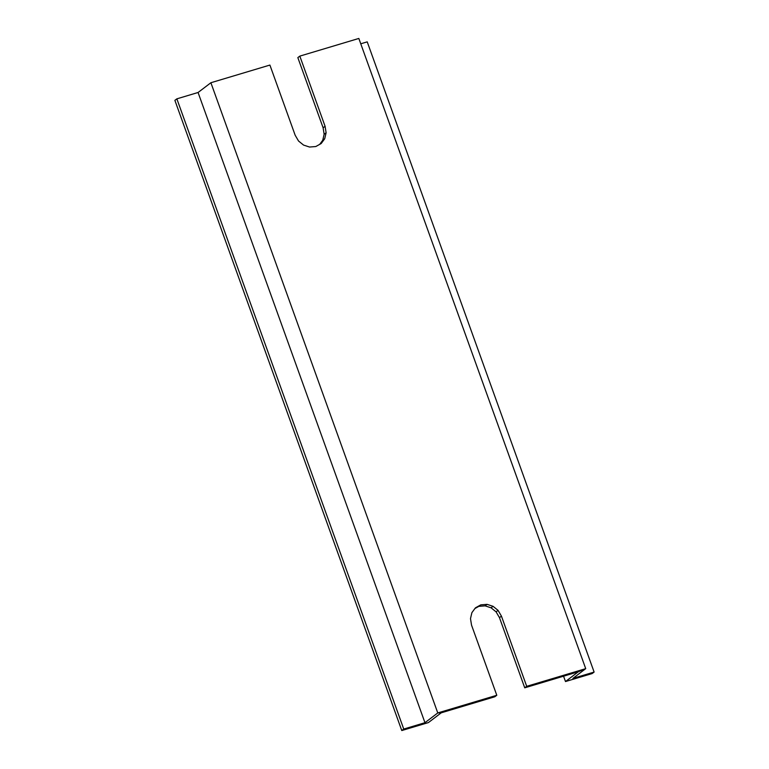<?xml version="1.0" encoding="UTF-8"?>
<svg xmlns="http://www.w3.org/2000/svg" width="769" height="769" viewBox="0 0 769 769"><rect width="100%" height="100%" fill="white"/><g stroke="black" fill="none" stroke-linecap="round" stroke-linejoin="round"><path stroke-width="1.15" d="M585.718 668.655L358.835 38.45L299.823 56.118L325.085 126.299L326.114 132.777L324.72 138.747L321.173 143.543L315.799 146.533L309.532 147.033L303.563 145.081L298.555 141.035L295.171 135.248L269.9 65.067L210.889 82.735L437.772 712.94L496.793 695.272L471.522 625.091L470.493 618.603L471.897 612.643L475.434 607.837L480.808 604.857L487.075 604.357L493.044 606.308L498.052 610.355L501.436 616.132L526.707 686.323L585.718 668.655L526.707 686.323L501.436 616.132L498.052 610.355L493.044 606.308L487.075 604.357L480.808 604.857L475.434 607.837L471.897 612.643L470.493 618.603L471.522 625.091L496.793 695.272L437.772 712.94L210.889 82.735L269.9 65.067L295.171 135.248L298.555 141.035L303.563 145.081L309.532 147.033L315.799 146.533L321.173 143.543L324.72 138.747L326.114 132.777L325.085 126.299L299.823 56.118L358.835 38.45L585.718 668.655L578.307 671.779L524.737 687.822L499.466 617.642L496.082 611.855L491.074 607.808L485.104 605.857L478.837 606.356L474.925 608.529L480.808 604.857L478.837 606.356L485.104 605.857L487.075 604.357L485.104 605.857L491.074 607.808L493.044 606.308L491.074 607.808L496.082 611.855L498.052 610.355L496.082 611.855L499.466 617.642L501.436 616.132L499.466 617.642L524.737 687.822L526.707 686.323L524.737 687.822L578.307 671.779L585.718 668.655L578.307 671.779L565.494 681.545L592.14 673.567L594.12 672.068L572.905 678.412L585.718 668.655L358.835 38.45L585.718 668.655L572.905 678.412L594.12 672.068L367.226 41.862L360.757 43.795L367.226 41.862L594.12 672.068L592.14 673.567L565.494 681.545L578.307 671.779L585.718 668.655M323.115 127.798L297.843 57.617L299.823 56.118L297.843 57.617L323.115 127.798L325.085 126.299L323.115 127.798L324.143 134.287L323.115 127.798M322.74 140.246L324.143 134.287L326.114 132.777L324.143 134.287L322.74 140.246L324.72 138.747L319.712 144.361L322.74 140.246M494.823 696.772L441.243 712.815L437.772 712.94L441.243 712.815L494.823 696.772L496.793 695.272L494.823 696.772M210.889 82.735L198.066 92.491L210.889 82.735L437.772 712.94L424.959 722.697L403.744 729.05L401.774 730.55L428.42 722.572L441.243 712.815L437.772 712.94L210.889 82.735M176.86 98.845L198.066 92.491L176.86 98.845L174.88 100.345L176.86 98.845L403.744 729.05L176.86 98.845M401.774 730.55L174.88 100.345L401.774 730.55L403.744 729.05L424.959 722.697L198.066 92.491L424.959 722.697L437.772 712.94L441.243 712.815L428.42 722.572L401.774 730.55M563.562 676.201L565.494 681.545L563.562 676.201"/></g></svg>
